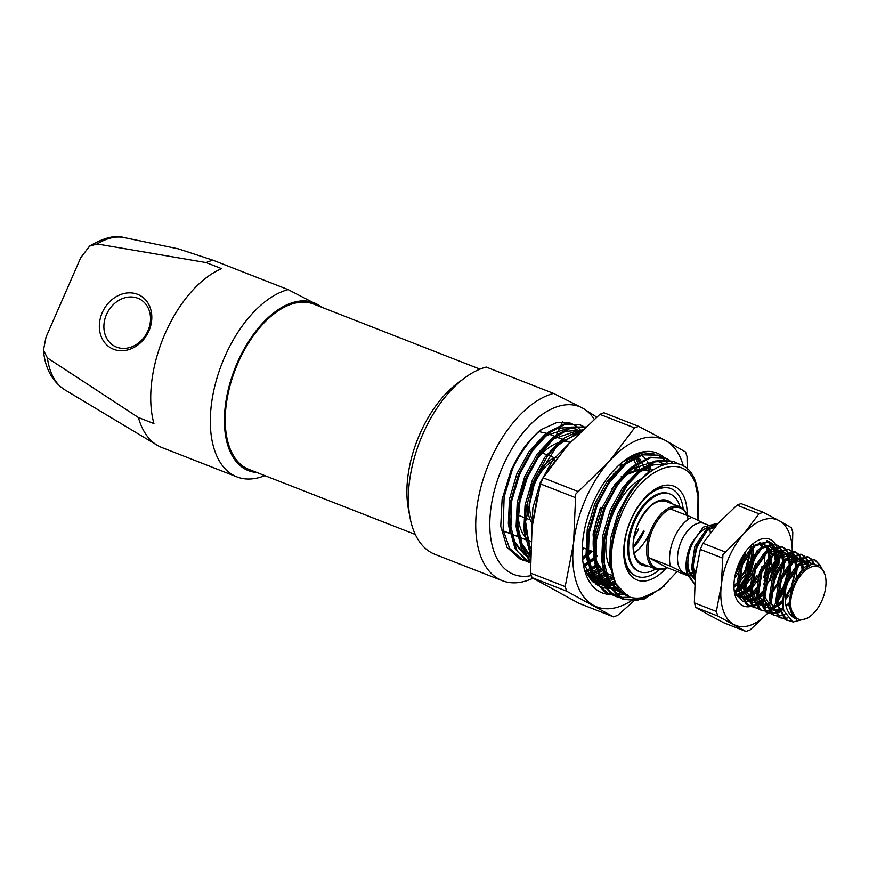 <?xml version="1.0" encoding="UTF-8"?>
<svg xmlns="http://www.w3.org/2000/svg" width="869" height="869" viewBox="0 0 869 869"><rect width="100%" height="100%" fill="white"/><g stroke="black" fill="none" stroke-linecap="round" stroke-linejoin="round"><path stroke-width="1.3" d="M666.795 567.544A50.391 27.797 -68.6 0 1 624.55 561.58A50.391 27.797 -68.6 0 1 630.916 519.662A50.391 27.797 -68.6 0 1 652.076 491.191A50.391 27.797 -68.6 0 1 687.162 515.458M624.3 560.081A47.045 25.961 111.4 0 0 635.717 575.886L636.749 576.288A47.045 25.961 111.4 0 0 659.462 569.64M533.077 482.784A38.04 20.986 111.4 0 0 529.927 491.811M527.896 503.792A38.04 20.986 111.4 0 0 531.372 522.15M531.578 518.304A36.704 20.248 -68.6 0 1 534.935 483.164A36.704 20.248 -68.6 0 1 554.661 459.788M621.335 514.426C609.571 543.418 608.202 567.435 617.207 586.499C607.583 567.609 608.441 543.353 619.782 513.72C638.639 464.676 685.348 445.319 696.08 483.533L698.252 492.69L694.972 482.273C682.447 450.533 639.845 469.173 621.335 514.426M594.168 419.206A90.094 49.707 111.4 0 0 582.588 408.082L596.047 416.664A100.109 55.225 -68.6 0 1 596.33 417.348M532.99 578.243A100.109 55.225 -68.6 0 1 502.336 580.698A100.109 55.225 -68.6 0 1 490.073 460.809A100.109 55.225 -68.6 0 1 553.575 393.429L582.588 408.082A90.094 49.707 111.4 0 0 502.727 466.512A90.094 49.707 111.4 0 0 530.872 575.691M502.336 580.698L434.945 554.335A100.109 55.225 -68.6 0 1 410.049 517.718L408.408 509.017A90.094 49.707 -68.6 0 1 419.781 434.076A90.094 49.707 -68.6 0 1 457.626 383.164L464.73 377.885A100.109 55.225 -68.6 0 1 486.184 367.066L553.575 393.429M410.049 517.718A100.109 55.225 -68.6 0 1 422.682 434.446A100.109 55.225 -68.6 0 1 464.73 377.885M530.85 541.593A53.389 29.459 -68.6 0 1 527.287 539.16M524.963 536.727A53.389 29.459 -68.6 0 1 518.152 513.753M519.293 499.675A53.389 29.459 -68.6 0 1 525.778 478.319A53.389 29.459 -68.6 0 1 526.951 475.734M698.035 491.604L697.829 520.216M664.372 586.021L643.733 599.349L623.931 599.588L610.592 587.824L604.161 569.032L604.596 539.964L612.906 510.874L627.483 484.935L642.148 469.51L655.443 461.765L673.518 461.32L678.298 463.948M622.943 599.197L620.27 597.959L608.343 585.174L602.619 564.079L603.912 537.868L611.928 510.494L625.398 486.086L642.169 468.348L658.061 460.288L673.518 461.32M619.651 597.611L616.143 596.536L602.89 584.891L596.08 563.862L596.308 540.496L605.128 507.833L617.946 484.337L633.914 466.827L650.696 457.767L665.741 458.278L669.032 459.907M615.176 596.156L612.493 594.917L600.566 582.132L594.852 561.037L596.134 534.826L604.151 507.453L617.62 483.045L634.392 465.306L650.284 457.246L665.741 458.278M665.252 458.093L668.511 459.81M668.956 460.103L672.563 463.134M611.885 594.57L608.376 593.505L595.243 582.067L588.28 560.614L589.106 533.468L597.351 504.791L608.658 483.501L626.212 463.731L642.593 454.824L657.963 455.237L661.255 456.866M607.398 593.114L604.715 591.876L592.788 579.091L587.075 557.996L588.356 531.785L596.384 504.411L609.842 480.003L626.625 462.265L642.517 454.205L657.963 455.237M657.475 455.052L660.733 456.768M661.179 457.061L664.155 459.473M664.568 459.875L667.642 463.546M548.317 469.944L569.553 443.103M620.444 463.796L620.748 467.305M530.405 552.76L525.582 521.726L535.141 480.459L557.04 445.84L582.328 430.014M530.372 554.357L524.865 533.675L526.147 507.453L534.174 480.079L547.633 455.682L564.415 437.943L583.034 429.34M530.329 560.961L520.477 543.853L517.739 525.517L519.977 501.424L527.364 477.418L539.453 454.976L554.509 437.791L570.477 428.113L585.456 427.059M530.329 561.45L521.4 548.741L517.088 530.633L518.38 504.411L526.397 477.038L539.855 452.64L556.638 434.902L571.639 427.07L585.543 426.972M580.21 424.832L564.752 423.79L548.86 431.86L532.078 449.599L518.619 473.996L510.603 501.37L509.31 527.592L515.035 548.676L526.962 561.461L530.34 562.982L517.348 551.435L510.766 531.991L511.754 500.761L519.597 474.376L532.349 450.978L548.241 433.49L564.959 424.376L580.21 424.832L583.49 426.462M579.721 424.648L582.969 426.364M583.414 426.657L584.804 427.667M652.282 594.363L637.216 600.425L623.442 599.393M631.481 597.557L620.173 597.72M630.297 597.22L619.727 597.438M619.206 597.34L615.665 596.351M624.485 594.342L616.697 595.167M616.143 595.146L612.395 594.678M623.844 593.885L616.273 594.798M615.719 594.787L611.95 594.396M611.428 594.298L607.898 593.31M597.535 564.589L596.319 565.578M595.504 566.23L590.105 570.01M589.378 570.455L586.227 572.215M597.199 555.856L588.704 563.557M594.483 557.235L588.541 562.536M587.737 563.188L583.892 565.969M532.382 524.409L537.553 495.352M591.17 550.935L587.781 554.476M586.868 555.367L582.61 559.169M590.192 550.555L587.726 553.173M586.803 554.096L582.512 558.05M530.611 561.689L526.864 561.222M526.342 561.113L522.845 560.049L509.603 548.437L503.108 529.721L504.118 496.97L511.819 471.335C514.948 459.951 534.804 432.306 542.06 429.199L556.757 422.519L570.162 422.997M529.21 560.44L525.43 560.288M524.909 560.212L521.389 559.43M522.845 560.049L519.836 558.876L507.007 547.318L500.75 526.321L502.108 499.382L510.842 470.955C519.043 452.597 529.438 438.671 542.06 429.199M617.207 586.499C623.421 596.156 632.024 599.816 643.006 597.47L660.516 589.204L677.125 571.541M697.546 520.086L698.633 499.469L694.972 482.273M535.206 461.678A53.389 29.459 -68.6 0 1 558.984 442.56M560.863 442.093A53.389 29.459 -68.6 0 1 570.162 442.44L563.514 439.801M546.938 433.381L539.062 431.621M556.671 456.996A38.04 20.986 111.4 0 0 539.225 471.606M683.197 508.952A47.045 25.961 111.4 0 0 671.02 488.65L669.988 488.248A47.045 25.961 111.4 0 0 650.881 492.115M571.205 423.377L576.277 426.168M576.842 426.592L580.296 429.883M697.992 520.303L698.252 492.69M623.388 593.538L620.01 592.05L608.919 580.199L603.586 560.646L603.26 554.552M632.502 478.754L640.073 471.921L652.934 464.958L665.057 464.122M621.281 591.648L614.72 590.16L610.809 588.172M609.527 587.292L600.283 575.387L595.819 557.605L595.482 551.522M624.713 475.723L632.295 468.88L656.03 460.852M657.42 461.113L664.557 464.252M618.576 588.498L610.864 588.259M598.361 574.681L610.038 588.117L603.032 585.13M601.75 584.25L592.506 572.345L588.041 554.563L587.705 548.469M616.056 584.37L609.332 585.587M608.582 585.63L603.086 585.217M602.239 585.033L595.254 582.089M593.983 581.209L586.249 572.269M613.862 579.178L607.485 581.546M606.747 581.741L601.554 582.545M600.805 582.588L595.308 582.176M594.461 581.991L592.441 581.426M642.061 455.758L643.342 456.844M644.146 457.626L645.309 458.897M645.797 459.473L646.46 460.331M647.177 461.363L648.763 464.024M649.795 466.132L651.511 470.737M609.321 574.442L605.715 576.31M604.954 576.647L599.708 578.515M598.969 578.7L593.788 579.514M593.027 579.547L590.735 579.525M638.02 456.431L638.682 457.29M639.399 458.321L640.985 460.983M642.017 463.09L643.603 467.294M602.586 570.792L597.948 573.268M597.177 573.605L591.93 575.474M591.192 575.658L588.378 576.212M632.773 457.137L633.208 457.941M633.577 458.658L635.836 464.252M636.369 466.066L637.249 469.89M598.122 565.578L596.492 566.686M595.678 567.218L590.17 570.227M589.399 570.564L586.064 571.856M627.407 459.321L628.059 461.211M594.7 559.158L588.715 563.644M587.9 564.177L584.011 566.392M621.52 462.884L622.085 466.056M592.093 551.304L587.824 555.345M586.923 556.117L582.643 559.44M615.046 471.867L615.056 473.344M584.316 548.263L582.241 550.305M530.524 548.513L525.832 530.231L525.506 524.148M554.726 448.35L562.319 441.517L578.558 433.696M530.351 555.747L522.073 543.961L518.054 527.19L517.728 521.107M546.949 445.308L554.541 438.476L578.276 430.448M579.666 430.698L581.209 431.1M530.34 557.127L525.278 554.715M523.996 553.835L514.741 541.93L510.277 524.159L509.951 518.065M539.182 442.267L546.764 435.434L570.499 427.407M571.889 427.657L578.428 430.405M579.112 430.872L580.405 431.871M628.33 595.482L625.843 594.331L614.752 582.48L609.419 562.927L610.581 538.639L617.968 513.264L630.405 490.648L645.906 474.202L653.477 469.412M623.04 593.255L618.065 591.289L606.138 577.722M603.434 570.151L601.641 559.886L602.804 535.597L610.19 510.222L622.628 487.607L638.128 471.161L642.093 468.413M648.567 465.067L665.469 464.013M620.607 590.953L611.135 588.682M595.656 567.109L593.875 556.844L595.026 532.556L602.423 507.181L614.85 484.565L630.351 468.119L634.316 465.371M658.42 461.233L663.862 464.459M617.913 587.563L610.549 587.748M609.745 587.64L603.358 585.641M602.26 585.076L590.583 571.639M587.889 564.068L586.097 553.803L587.248 529.514L594.646 504.139L607.073 481.524L622.584 465.078L626.538 462.33M615.469 583.175L608.887 584.696M608.137 584.772L602.771 584.707M601.967 584.598L595.58 582.599M594.494 582.034L590.475 579.188M613.362 577.7L607.029 580.351M606.28 580.579L601.109 581.654M600.36 581.73L594.993 581.665M592.365 581.339L594.2 581.567L592.18 581.155M648.426 466.751L650.034 471.617M607.301 573.725L605.324 574.8M604.542 575.18L599.252 577.309M598.502 577.537L593.331 578.613M592.582 578.689L590.17 578.797M636.999 456.888L639.769 461.678M601.315 569.619L597.546 571.759M596.764 572.139L591.474 574.268M590.735 574.496L587.781 575.224M631.481 457.572L631.991 458.636M634.859 467.044L635.521 470.281M597.231 564.046L596.21 564.796M595.374 565.371L589.769 568.717M588.997 569.097L585.521 570.596M625.984 460.059L626.647 462.254M628.374 472.149L628.461 473.16M594.407 556.964L588.432 561.754M587.596 562.33L583.566 564.839M619.966 464.209L620.444 467.598M590.149 550.544L587.726 552.912M586.792 553.77L582.458 557.377M531.6 531.763L532.893 507.778L540.214 482.849L552.641 460.233L570.422 442.147M530.448 551.185L528.374 547.307M525.68 539.736L523.888 529.471L525.039 505.182L532.436 479.807L544.874 457.203L560.375 440.757L564.329 437.998M570.814 434.663L579.721 432.556M530.351 556.486L520.607 544.266M517.902 536.694L516.11 526.44L517.261 502.141L524.659 476.766L537.096 454.161L552.597 437.715L556.562 434.956M563.025 431.621L578.939 430.242M580.025 430.589L580.666 430.828M530.34 556.91L528.222 556.312M529.188 556.714L525.604 555.237M524.507 554.661L512.829 541.224M510.125 533.653L508.332 523.399L509.495 499.099L516.881 473.724L529.319 451.12L544.82 434.674L548.784 431.915M555.258 428.58L571.161 427.2M572.258 427.548L577.82 430.589M578.439 431.089L579.873 432.404M148.903 330.915A30.035 24.984 118.7 0 1 113.578 349.262A30.035 24.984 118.7 0 1 102.249 312.666A30.035 24.984 118.7 0 1 137.584 294.319A30.035 24.984 118.7 0 1 148.903 330.915M106.463 314.578A26.7 22.214 -61.3 0 0 114.393 346.101A26.7 22.214 -61.3 0 0 147.936 330.796A26.7 22.214 -61.3 0 0 140.018 299.262A26.7 22.214 -61.3 0 0 106.463 314.578M321.432 307.137A90.094 49.707 111.4 0 0 317.174 304.28A90.094 49.707 111.4 0 0 237.313 362.71A90.094 49.707 111.4 0 0 245.156 469.119A90.094 49.707 111.4 0 0 256.768 472.464M47.415 357.919A82.023 45.253 111.4 0 0 64.621 389.703C52.031 381.241 44.982 368.065 43.45 350.174L47.415 357.919L138.388 417.5L153.943 423.583A100.109 55.225 -68.6 0 1 221.628 268.662L206.072 262.579A100.109 55.225 111.4 0 1 212.992 260.222L288.16 289.616A100.109 55.225 111.4 0 0 216.946 378.156A100.109 55.225 111.4 0 0 233.381 475.234A100.109 55.225 111.4 0 0 236.922 476.885A100.109 55.225 111.4 0 0 264.839 475.625M288.16 289.616L323.757 308.05M138.388 417.5A100.109 55.225 111.4 0 0 157.137 445.21A100.109 55.225 111.4 0 0 161.753 447.492L236.922 476.885M43.45 350.174L46.024 337.172L80.719 257.756L89.605 246.09L97.187 243.993L206.072 262.579M212.992 260.222L178.406 248.882L124.115 237.585A82.023 45.253 111.4 0 0 97.187 243.993M666.838 567.522A33.37 18.412 -68.6 0 1 655.465 568.923A33.37 18.412 -68.6 0 1 651.381 528.96A33.37 18.412 -68.6 0 1 679.775 506.768A33.37 18.412 -68.6 0 1 687.183 515.513M687.976 518.608A32.37 17.858 111.4 0 0 670.162 508.854A32.37 17.858 111.4 0 0 652.641 529.536A32.37 17.858 111.4 0 0 648.817 557.692L666.642 567.446L687.585 575.636M711.081 526.179L704.042 523.42A26.7 14.73 111.4 0 0 681.329 541.181A26.7 14.73 111.4 0 0 683.653 572.704L670.336 566.11L648.817 557.692A32.37 17.858 111.4 0 0 666.642 567.446M714.514 527.526A26.7 14.73 111.4 0 0 714.416 527.483A26.7 14.73 111.4 0 0 711.309 526.907M709.951 527.005A26.7 14.73 111.4 0 0 691.691 545.232A26.7 14.73 111.4 0 0 693.484 576.44M710.549 532.501A26.7 14.73 111.4 0 0 709.223 528.591M708.854 527.885A26.7 14.73 111.4 0 0 708.507 527.298M670.162 508.854L691.67 517.272A32.37 17.858 111.4 0 0 674.159 537.944A32.37 17.858 111.4 0 0 670.336 566.11M688.324 575.778A32.37 17.858 111.4 0 0 689.595 575.104M694.168 571.759A32.37 17.858 111.4 0 0 696.047 569.955M694.624 584.055L687.466 572.932L688.313 551.283L690.844 544.418L703.282 527.157L716.99 523.431M822.009 600.36A28.025 15.468 111.4 0 0 825.55 577.038A28.025 15.468 111.4 0 0 812.363 566.599A28.025 15.468 111.4 0 0 794.722 585.424A28.025 15.468 111.4 0 0 792.832 613.796A28.025 15.468 111.4 0 0 810.234 616.197A28.025 15.468 111.4 0 0 822.009 600.36M825.55 577.038L825.105 574.681L820.26 565.556L811.548 564.285L801.631 571.422L793.397 585.619C787.455 602.195 788.509 613.395 796.547 619.217C786.76 614.796 783.262 604.194 786.043 587.39L787.814 582.317L800.468 563.612L814.666 559.527L820.705 565.915M786.043 587.39A33.37 18.412 -68.6 0 0 783.903 610.842C781.948 602.163 782.98 592.549 786.999 582.002L800.382 562.71L814.666 559.527M814.253 559.375L819.695 565.143M694.896 580.09L692.419 571.031L696.286 546.525L709.669 527.222L718.261 523.192M695.004 578.83L693.104 564.111L697.101 546.84L706.747 531.013L717.761 523.757M742.767 555.878L738.487 568.098L735.511 573.594M744.07 553.814L739.302 568.413M750.392 550.729L744.972 570.629L738.52 581.111M751.153 545.298L751.283 547.611M751.272 549.719L745.787 570.944M747.416 604.889L746.167 604.313L737.781 588.769L741.648 564.263L755.02 544.961L768.5 541.463M768.891 541.637L771.487 543.364M771.824 543.701L773.942 546.634M774.214 547.155L774.963 548.958M775.126 549.414L775.659 551.304M776.321 560.874L773.149 575.365M751.218 605.932L748.231 605.204L738.791 590.616L742.452 564.578L755.139 545.851L769.304 541.778L771.954 543.375M772.302 543.679L774.485 546.46M776.538 551.945L777.201 557.757M777.19 559.853L775.615 570.346M757.703 608.463L752.652 606.844L744.266 591.3L748.122 566.794L761.505 547.503L774.974 544.005L778.428 545.906M775.376 544.168L777.972 545.906M778.309 546.232L780.427 549.175M780.688 549.686L782.133 553.846M782.795 563.405L777.375 583.305L770.912 593.788M754.716 607.735L745.178 592.539L748.937 567.109L761.7 548.306L775.789 544.32M778.776 546.221L780.959 548.991M781.242 549.49L782.85 553.738M783.023 554.476L783.686 561.113M783.675 562.352L778.179 583.62L770.825 595.211M764.177 611.005L759.137 609.375L750.74 593.831L754.607 569.336L767.979 550.034L781.459 546.536L784.913 548.448M781.85 546.699L784.446 548.437M784.783 548.763L786.912 551.706M787.173 552.217L788.617 556.377M789.28 565.936L783.849 585.836L777.397 596.319M761.19 610.277L751.631 594.82L755.411 569.651L768.229 550.805L782.263 546.851M785.261 548.752L787.444 551.533M787.716 552.021L789.324 556.269M789.497 557.018L790.16 562.819M790.149 564.926L784.664 586.151L777.31 597.742M770.662 613.536L765.611 611.906L757.225 596.373L761.081 571.867L774.464 552.565L787.933 549.067L791.387 550.979M788.335 549.241L790.931 550.968M791.268 551.304L793.386 554.237M793.647 554.759L795.168 559.234M795.331 560.016L795.819 567.109M795.754 568.478L792.593 582.969M767.675 612.808L758.094 597.264L761.896 572.182L774.236 553.749L788.748 549.382M791.735 551.294L793.918 554.064M794.201 554.552L795.798 558.81M795.971 559.549L796.634 565.361M796.634 567.457L791.138 588.682L785.098 598.643M777.136 616.067L772.096 614.448L763.699 598.904L767.566 574.398L780.938 555.106L794.418 551.609L797.872 553.51M794.809 551.772L797.405 553.51M797.742 553.835L799.871 556.779M800.132 557.29L801.642 561.765M801.805 562.547L802.25 570.727M774.149 615.339L764.579 599.827L768.37 574.713L780.981 556.051L795.222 551.924M798.22 553.825L800.403 556.594M800.675 557.094L802.283 561.341M802.456 562.08L803.119 569.825M783.632 618.609L778.57 616.979L770.184 601.435L774.04 576.94L787.423 557.637L800.892 554.14L804.346 556.051M801.294 554.303L803.89 556.041M804.227 556.366L806.345 559.31M806.606 559.832L808.387 565.686M780.634 617.881L771.194 603.314L774.855 577.255L787.575 558.485L801.707 554.455M804.694 556.356L806.877 559.136M807.16 559.625L809.082 565.317M790.996 621.205L785.055 619.51L776.658 603.977L780.525 579.471L793.897 560.168L807.377 556.671L810.831 558.582M807.768 556.844L810.364 558.571M810.701 558.908L813.721 563.818M787.118 620.412L777.549 604.911L781.34 579.786L794.016 561.059L808.181 556.986M811.179 558.886L814.383 563.753M694.613 584.174L687.118 574.3A33.37 18.412 111.4 0 1 688.313 551.283M737.618 582.219L733.936 586.119M770.01 594.896L769.195 595.841M763.96 600.805L759.593 603.629M759.017 603.912L755.215 605.269M754.705 605.389L751.316 605.682M750.859 605.66L747.829 605.041M764.112 601.63L760.636 603.814M759.256 604.487L755.519 605.704M755.009 605.802L751.674 605.975M790.334 588.367L785.076 597.264M782.969 599.968L777.603 605.335M776.919 605.878L772.552 608.691M771.976 608.973L768.174 610.342M767.664 610.451L764.275 610.755M763.818 610.722L760.788 610.103M783.306 600.848L777.733 606.193M789.573 602.358L786.043 606.138M783.404 608.409L779.037 611.233M778.461 611.515L774.659 612.873M774.149 612.993L770.76 613.286M770.303 613.264L767.273 612.645M783.545 609.234L779.265 611.83M778.7 612.091L774.952 613.308M774.453 613.405L771.107 613.579M784.979 614.025L781.133 615.415M780.623 615.524L777.234 615.817M776.777 615.795L773.747 615.176M787.303 618.011L783.719 618.359M783.262 618.326L780.232 617.707M790.464 620.9L786.706 620.238M783.903 610.842L792.865 622.019L807.29 618.38L810.234 616.197M694.548 579.362L687.803 570.661L695.2 579.612M710.266 532.86A32.37 17.858 111.4 0 0 710.136 530.948M691.67 517.272L704.987 523.866M687.357 575.006L683.653 572.704A26.7 14.73 111.4 0 0 684.598 573.149L687.075 574.116M690.507 573.334A26.7 14.73 111.4 0 0 692.626 572.562M693.343 572.215A26.7 14.73 111.4 0 0 695.96 570.585M796.46 567.631L798.633 565.686L810.18 562.623L812.493 564.024M789.964 565.111L792.159 563.145L804.129 560.266M804.835 560.635L808.8 565.458M783.48 562.58L785.674 560.614L797.644 557.735M798.35 558.104L801.729 561.711M802.065 562.362L803.814 569.141M783.501 609.006L780.362 610.223M778.135 610.657L773.128 610.092M772.302 609.745L764.503 596.047L764.318 593.386M777.005 560.038L779.2 558.083L791.17 555.193M791.876 555.573L795.244 559.18M795.58 559.832L797.221 565.578M797.329 566.642L795.961 579.873M789.128 594.983L785.163 600.055M782.306 602.847L778.385 605.726M777.027 606.464L772.856 607.942M771.65 608.126L766.643 607.55M765.817 607.203L758.029 593.505L757.833 590.833M770.531 557.507L772.715 555.552L784.685 552.662M785.391 553.032L788.77 556.649M789.106 557.29L790.736 563.047M790.855 564.1L789.845 575.908M788.248 581.263L787.129 584.131M782.643 592.452L777.299 598.958M770.542 603.933L765.85 605.497M765.176 605.595L760.169 605.02M760.006 604.954L758.387 604.324L759.321 604.639L751.544 590.974L751.359 588.302M764.047 554.965L766.241 553.01L778.211 550.131M778.917 550.501L780.047 551.315M780.731 551.967L782.285 554.107M782.621 554.759L784.262 560.516M784.37 561.57L783.36 573.377M781.774 578.721L780.644 581.611M769.956 597.231L769.347 597.785M764.068 601.402L759.365 602.967M758.691 603.053L753.684 602.489M752.858 602.141L745.07 588.443L744.874 585.739M763.84 546.699L769.684 546.775L771.726 547.6M772.432 547.97L773.573 548.784M774.257 549.436L775.811 551.576M776.147 552.228L777.777 557.974M777.896 559.039L777.592 567.153M775.3 576.18L774.16 579.069M763.482 594.7L758.279 598.502M757.583 598.86L752.88 600.436M752.217 600.522L747.199 599.947M746.384 599.599L738.585 585.902L738.4 583.229M757.355 544.168L763.199 544.244L765.252 545.059M765.958 545.428L767.088 546.253M767.772 546.894L769.326 549.045M770.064 550.588L771.205 554.824M771.433 556.649L771.118 564.622M765.22 581.567L763.21 584.848M756.997 592.169L751.794 595.971M751.109 596.33L746.406 597.905M745.732 597.991L740.725 597.416M740.562 597.351L738.943 596.721L734.424 591.463M759.473 542.897L762.852 546.503M764.948 554.107L764.633 562.08M758.735 579.036L751.337 588.856M750.523 589.627L745.32 593.429M744.624 593.799L739.921 595.363M739.258 595.461L736.065 595.374M752.261 576.495L744.863 586.325M744.038 587.096L738.835 590.898M738.139 591.257L734.783 592.549M751.337 545.124L751.772 547.22M751.989 549.045L750.968 560.711M749.371 566.056L748.252 568.913M745.776 573.964L738.378 583.783M737.564 584.565L733.957 587.401M745.515 551.739L744.483 558.17M742.886 563.514L741.757 566.403M739.291 571.433L734.555 578.363M695.309 575.799L693.038 565.502M705.737 532.154L707.92 530.199L715.209 526.701M796.547 619.217L788.802 605.541L792.039 584.316L803.499 567.587L812.624 564.003M783.306 607.833L782.328 603.01L785.554 581.785L797.014 565.046L799.838 563.145M802.717 561.906L808.561 561.982L811.722 564.231M776.832 605.302L775.843 600.479L779.08 579.243L790.54 562.515L793.364 560.603M796.243 559.375L802.087 559.451L803.836 560.418M804.401 560.863L807.681 566.121M770.347 602.771L769.369 597.948L772.595 576.712L784.055 559.984L786.879 558.072M789.758 556.833L795.602 556.92L797.362 557.887M797.927 558.332L800.762 562.417M801.044 563.134L802.315 570.661M788.639 603.39L785.956 605.758M783.241 607.627L778.515 609.658M777.853 609.81L773.041 609.886M772.28 609.712L770.249 608.887L765.317 603.716M763.873 600.229L762.884 595.406L766.121 574.181L777.57 557.453L780.405 555.541M783.284 554.303L789.128 554.379L790.877 555.345M791.442 555.802L794.277 559.875M794.559 560.603L795.798 567.142M795.83 568.38L790.964 588.28L785.076 597.644M782.154 600.859L778.005 604.292M776.767 605.085L772.259 607.062M771.368 607.279L766.556 607.355M765.806 607.17L763.775 606.356L758.833 601.185M757.388 597.698L756.41 592.875L759.636 571.639L771.096 554.911L773.921 552.999M776.799 551.772L782.643 551.848L784.403 552.814M784.968 553.271L787.803 557.344M788.085 558.072L789.313 564.611M789.356 565.849L784.49 585.739L777.375 596.536M770.314 602.532L765.785 604.52M764.894 604.748L761.852 605.03M758.387 604.324L752.358 598.654M750.914 595.167L749.925 590.344L753.162 569.108L764.611 552.38L767.446 550.468M770.325 549.23L777.788 549.947M776.951 549.675L777.918 550.283M778.483 550.729L781.318 554.813M781.6 555.541L782.839 562.069M782.871 563.308L778.005 583.208L770.901 594.005M763.84 600.001L759.071 602.054M758.409 602.206L753.597 602.282M752.847 602.108L750.816 601.283L745.874 596.123M744.429 592.636L743.451 587.802L746.677 566.577L758.137 549.849L760.962 547.937M769.684 546.775L771.444 547.742M772.009 548.198L772.628 548.795M773.269 549.556L774.833 552.282M775.126 552.999L776.289 558.55M776.397 560.777L774.887 571.693M763.536 592.43L758.072 597.025M757.355 597.47L752.597 599.523M751.935 599.675L747.112 599.751M746.362 599.577L744.331 598.752L739.4 593.592M737.955 590.094L736.966 585.271L740.203 564.035L751.652 547.307L754.488 545.395M763.199 544.244L764.959 545.211M765.524 545.667L766.154 546.264M766.795 547.014L768.359 549.74M768.891 551.196L769.804 556.008M769.912 558.246L764.329 579.58M756.236 590.724L751.587 594.494M750.881 594.928L746.113 596.981M745.45 597.144L740.638 597.22M738.943 596.721L735.695 594.689M759.05 543.125L761.874 547.209M761.928 566.631L758.572 575.604L751.457 586.401M750.577 587.357L745.113 591.952M744.396 592.397L739.638 594.45M738.976 594.602L735.804 594.885M755.443 564.09L752.087 573.073L744.972 583.87M744.092 584.826L738.628 589.421M737.922 589.866L734.435 591.517M750.099 546.319L750.371 548.404M750.479 550.642L745.613 570.542L738.498 581.328M737.607 582.295L733.936 585.619M743.419 554.824L739.128 568L735.261 574.67M695.124 577.581L694.038 575.843M692.593 572.356L691.605 567.533L694.842 546.297L706.301 529.569L709.126 527.657M712.004 526.429L715.795 526.017M479.96 369.14L313.492 304.031A88.757 48.968 111.4 0 0 237.954 363.057A88.757 48.968 111.4 0 0 248.838 469.358L415.295 534.468M671.02 488.65A47.045 25.961 111.4 0 0 630.981 519.944A47.045 25.961 111.4 0 0 636.749 576.288M679.938 506.833A41.712 23.018 111.4 0 0 670.118 494.037L669.076 493.625A41.712 23.018 111.4 0 0 633.577 521.367A41.712 23.018 111.4 0 0 638.693 571.324L639.725 571.726A41.712 23.018 111.4 0 0 655.628 568.989M670.118 494.037A41.712 23.018 111.4 0 0 634.62 521.769A41.712 23.018 111.4 0 0 639.725 571.726M634.153 552.945A33.37 18.412 111.4 0 0 649.382 533.24M642.886 478.026A54.063 29.828 111.4 0 0 613.547 512.591A54.063 29.828 111.4 0 0 611.559 570.151M634.131 537.183A33.37 18.412 111.4 0 0 638.509 528.993M575.734 494.092L573.54 543.375A90.094 49.707 -68.6 0 1 585.663 498.947A90.094 49.707 -68.6 0 1 609.549 460.961L575.734 494.092M630.688 601.152A90.094 49.707 -68.6 0 1 593.516 605.367A90.094 49.707 -68.6 0 1 573.54 543.375L565.176 586.608L566.653 591.202L613.72 616.936L578.895 603.303L532.013 577.646L530.524 573.062L532.067 527.157L540.42 483.924L543.092 477.82L568.076 444.743L599.882 414.328L603.846 412.732L638.672 426.364L634.522 427.885L609.549 460.961A90.094 49.707 -68.6 0 1 665.535 440.529L638.672 426.364M590.301 570.683L594.885 567.772M622.008 592.354A75.082 41.419 -68.6 0 1 615.524 594.092M615.035 594.168A75.082 41.419 -68.6 0 1 612.221 594.45M611.461 594.472A75.082 41.419 -68.6 0 1 583.49 565.404A75.082 41.419 -68.6 0 1 592.973 502.955A75.082 41.419 -68.6 0 1 624.518 460.527A75.082 41.419 -68.6 0 1 664.361 457.746M617.642 587.162L610.95 588.389M610.244 588.432L605.128 588.117M604.346 587.976L597.655 585.456M596.34 584.652L583.099 562.971M600.642 568.913L597.329 570.89M596.558 571.302L591.246 573.649M590.507 573.909L587.52 574.767M599.534 567.587L596.97 569.228M596.177 569.695L590.801 572.323M590.051 572.617L586.923 573.659M606.301 573.258L605.106 573.931M604.335 574.344L599.023 576.69M598.285 576.951L593.147 578.243M592.419 578.352L590.008 578.591M603.955 572.725L598.578 575.365M597.829 575.658L592.669 577.201M591.941 577.353L589.378 577.722M613.101 576.853L606.801 579.732M606.062 579.992L600.924 581.285M600.197 581.394L594.972 581.633M612.504 575.321L606.356 578.406M605.606 578.7L600.446 580.242M599.708 580.394L594.548 580.905M593.788 580.894L591.822 580.774M615.187 582.545L608.702 584.326M607.963 584.435L602.749 584.663M601.978 584.609L596.047 583.305M595.069 582.914L592.864 581.839M614.633 581.231L608.224 583.284M607.485 583.436L602.326 583.946M601.565 583.935L595.928 583.121M636.521 457.116L636.879 457.702M637.542 458.832L639.117 462.069M636.227 459.267L637.803 462.905M638.476 464.828L639.725 469.564M647.677 467.12L648.904 471.063M646.243 467.87L646.96 470.335M636.879 456.127A68.412 37.736 111.4 0 0 622.095 462.406M624.051 460.863L630.373 456.855L643.017 452.651L654.444 454.042M639.649 455.052L623.149 461.569M634.957 470.444A75.082 41.419 111.4 0 0 634.566 467.24L635.217 470.368M631.763 458.778L631.231 457.659M578.895 603.303L613.547 616.849L617.696 615.339L633.555 601.261M634.033 600.816L636.738 598.209M687.249 468.956L687.042 456.605L685.565 452.021L665.535 440.529A90.094 49.707 111.4 0 1 683.392 466.11M635.13 598.144A90.094 49.707 -68.6 0 1 631.155 600.87M722.954 554.596L721.281 585.478A56.724 31.295 -68.6 0 1 728.917 557.507A56.724 31.295 -68.6 0 1 743.951 533.588L722.954 554.596M767.946 612.906A56.724 31.295 -68.6 0 1 733.86 624.507A56.724 31.295 -68.6 0 1 721.281 585.478L716.349 611.461L717.827 616.045L746.145 631.524L723.964 622.834L707.942 614.372L695.83 607.442L694.353 602.858L695.363 575.343L700.284 549.371L702.956 543.266L718.033 523.453L737.031 505.171L740.996 503.575L763.167 512.265L759.028 513.775L743.951 533.588A56.724 31.295 -68.6 0 1 779.2 520.727L763.167 512.265M744.255 582.545L738.509 588.172M740.497 586.434A29.198 16.109 -68.6 0 1 738.509 588.194M737.781 588.747A29.198 16.109 -68.6 0 1 737.738 588.78A29.198 16.109 -68.6 0 1 734.262 590.909M735.478 590.268A35.868 19.791 111.4 0 0 737.716 588.085M738.444 587.292A35.868 19.791 111.4 0 0 744.798 578.482M746.167 576.006A35.868 19.791 111.4 0 0 748.068 572.03A35.868 19.791 111.4 0 0 751.718 561.124M738.476 587.802L744.505 580.394M745.645 578.58L749.013 572.15L753.141 558.626M763.634 598.22A35.868 19.791 -68.6 0 1 759.137 602.271M758.572 602.695A35.868 19.791 -68.6 0 1 754.965 604.889M754.509 605.117A35.868 19.791 -68.6 0 1 753.401 605.595M751.609 606.214A35.868 19.791 -68.6 0 1 734.533 592.908A35.868 19.791 -68.6 0 1 739.063 563.069A35.868 19.791 -68.6 0 1 754.14 542.799A35.868 19.791 -68.6 0 1 775.441 544.19M763.623 591.039L758.485 596.33M757.268 597.307L752.771 600.099L757.16 596.905M752.163 600.37L748.024 601.576M747.438 601.652L743.038 601.272M742.289 601.022L734.196 590.692M758.756 575.702L751.435 586.771M750.555 587.716L745.146 592.245M744.44 592.691L739.725 594.744M739.063 594.907L735.989 595.222M757.127 575.072L751.707 583.87M750.729 585.087L744.972 590.605M744.244 591.137L739.421 593.69M738.759 593.918L735.63 594.548M771.77 556.334L768.478 569.673L764.101 580.449M757.04 590.247L751.631 594.787M750.925 595.222L746.21 597.275M745.548 597.438L740.812 597.6M740.073 597.448L736.119 595.471M757.214 587.618L751.457 593.136M750.729 593.668L745.906 596.232M745.244 596.449L740.594 597.122M739.899 597.068L738.042 596.699M757.073 550.74L757.138 551.674M755.867 563.297L752.272 573.171L744.95 584.24M755.487 555.085L750.653 572.541L745.233 581.339M769.445 564.307A29.198 16.109 111.4 0 0 769.717 558.485M769.554 556.247A29.198 16.109 111.4 0 0 768.565 551.391M768.055 549.979A29.198 16.109 111.4 0 0 766.491 547.079M765.893 546.286A29.198 16.109 111.4 0 0 765.393 545.732M764.905 545.243A29.198 16.109 111.4 0 0 761.983 543.397A29.198 16.109 111.4 0 0 759.615 542.821M761.841 543.342L764.72 545.341M766.089 547.166L767.512 550.414M767.892 551.815L768.522 557.257M768.446 560.147L763.612 577.603M744.081 585.185L738.672 589.714M737.955 590.16L734.533 591.8M775.463 544.211A35.868 19.791 -68.6 0 1 776.484 546.014M776.68 546.427A35.868 19.791 -68.6 0 1 777.994 550.034M778.526 552.369A35.868 19.791 -68.6 0 1 779.048 556.725M779.102 557.779A35.868 19.791 -68.6 0 1 778.678 565.643M777.636 571.27A35.868 19.791 -68.6 0 1 773.986 582.165M775.669 554.77L775.713 560.309M775.593 561.798L770.238 580.47M767.121 541.05L769.478 541.854M769.825 542.126L771.183 543.375M771.487 543.722L773.519 546.797M773.779 547.329L774.42 548.86M771.868 554.324L771.618 549.968M771.085 547.329L769.728 543.994M769.467 543.57L767.414 541.268M752.304 558.354A35.868 19.791 111.4 0 0 753.184 548.013M753.434 556.551L753.564 547.72M753.325 546.101L752.912 544.124M723.964 622.834L745.96 631.437L750.11 629.927L766.74 614.231M777.505 601.402L782.687 594.103M788.683 578.189L791.192 564.426M792.256 554.683L792.789 532.241L791.301 527.657L779.2 520.727A56.724 31.295 111.4 0 1 792.256 551.055M768.859 611.917A56.724 31.295 -68.6 0 1 767.99 612.862M792.137 555.432A56.724 31.295 111.4 0 1 791.778 559.755A56.724 31.295 -68.6 0 1 791.453 562.33M791.246 563.677A56.724 31.295 -68.6 0 1 788.324 576.375M786.26 582.491A56.724 31.295 -68.6 0 1 777.407 600.522M776.147 602.478A56.724 31.295 -68.6 0 1 772.552 607.507M771.781 608.474A56.724 31.295 -68.6 0 1 771.031 609.397M770.282 610.299A56.724 31.295 -68.6 0 1 769.13 611.624M792.18 554.715A56.724 31.295 111.4 0 0 792.246 552.445M785.804 588.737L786.847 585.728M767.077 540.54L769.217 541.745M769.358 541.865L770.944 543.386M771.237 543.744L773.117 546.949M773.345 547.524L773.801 548.795M774.475 551.478L774.637 552.434M774.844 554.042L774.942 559.853M774.637 563.079L769.456 580.231L764.742 588.378M762.678 591.159L758.376 595.819M768.5 556.562L768.468 557.322M757.247 587.259L755.085 589.953M750.773 584.728L748.589 587.444M755.204 555.487L750.012 572.628L745.309 580.785M744.288 582.187L742.115 584.891M671.976 503.716A34.706 19.151 111.4 0 0 638.031 523.638A34.706 19.151 111.4 0 0 647.666 565.871M633.403 547.329A33.37 18.412 111.4 0 0 644.211 531.22M643.364 469.597L649.849 471.519A55.388 30.556 111.4 0 0 643.277 469.662M640.192 469.662A55.388 30.556 111.4 0 0 623.855 476.701M619.727 480.209A55.388 30.556 111.4 0 0 611.678 489.269M601.098 507.626A55.388 30.556 111.4 0 0 594.526 555.715M595.678 559.69A55.388 30.556 111.4 0 0 603.716 571.606M604.759 572.345A55.388 30.556 111.4 0 0 609.56 574.507L612.688 575.376M575.072 497.47L540.42 483.924M543.092 477.82L577.744 491.365M634.522 427.885L599.882 414.328M530.524 573.062L565.176 586.608M566.653 591.202L532.013 577.646M722.28 557.974L700.284 549.371M702.956 543.266L724.952 551.869M759.028 513.775L737.031 505.171M694.353 602.858L716.349 611.461M717.827 616.045L695.83 607.442M593.277 551.761L587.694 549.577L593.277 551.761M586.716 549.197L582.306 547.47L586.716 549.197M530.85 541.68L527.602 540.409M525.658 539.649L519.825 537.368M517.881 536.607L511.081 533.946M510.114 533.566L503.303 530.905M623.931 599.588L622.954 599.208M616.154 596.547L615.176 596.167M608.376 593.505L607.398 593.125M562.547 439.421L555.736 436.759M554.77 436.379L548.556 433.946M622.237 477.092L621.172 476.679L622.237 477.092M614.459 474.05L613.395 473.638L614.459 474.05M556.269 435.184L560.701 425.843M561.146 424.908L562.601 421.834M622.497 593.201L620.553 592.441M614.72 590.16L612.775 589.399M606.942 587.129L604.998 586.369M599.175 584.087L597.231 583.327M574.833 428.547L572.888 427.787M64.621 389.703L157.137 445.21M89.605 246.09C104.019 237.628 115.523 234.793 124.115 237.585M711.896 526.495L714.416 527.483M542.506 453.075L547.97 455.215M548.936 455.595L554.531 457.789M665.784 501.294L679.775 506.768M768.489 541.463L769.304 541.778M747.427 604.889L748.231 605.204M518.196 515.23L524.833 517.826M525.799 518.206L530.22 519.934M641.474 563.449L655.465 568.923M687.879 574.431L689.704 575.148M689.964 575.245L693.549 576.647M810.18 562.623L808.561 561.982M803.706 560.081L802.087 559.451M779.439 612.558L777.82 611.928M797.221 557.55L795.602 556.92M772.965 610.027L771.346 609.397M790.747 555.019L789.128 554.379M766.48 607.496L764.861 606.855M784.262 552.478L782.643 551.848M753.521 602.423L751.902 601.793M747.047 599.892L745.428 599.252M641.735 563.546C638.574 562.352 636.217 559.44 634.652 554.791C632.154 545.928 633.349 535.586 638.215 523.768C647.188 506.377 656.464 498.925 666.045 501.391M615.448 483.74L621.585 477.874M625.224 475.137L640.399 469.521M600.425 507.409L593.092 534.033L594.602 557.659M595.776 560.983L603.727 571.693M604.77 572.399L609.56 574.507M633.382 546.699L643.636 531.046"/></g></svg>
